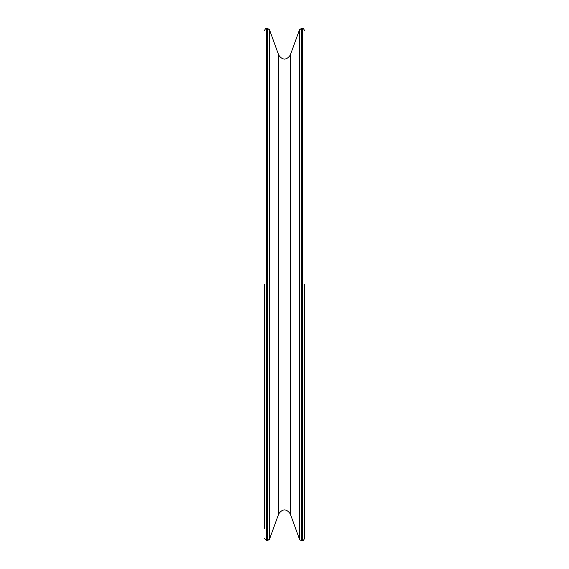 <?xml version="1.0" encoding="UTF-8"?>
<svg xmlns="http://www.w3.org/2000/svg" width="569" height="569" viewBox="0 0 569 569"><rect width="100%" height="100%" fill="white"/><g stroke="black" fill="none" stroke-linecap="round" stroke-linejoin="round"><path stroke-width="0.85" d="M264.528 284.5L264.528 528.26M304.472 284.5L304.472 538.502L304.472 284.5M266.577 540.55L267.579 540.55L267.579 28.45L266.577 28.45L266.577 540.55L264.528 538.502M301.421 28.45L301.421 540.55L302.423 540.55L302.423 28.45L301.421 28.45L299.493 29.794L299.493 539.206C299.145 539.419 299.785 539.867 301.421 540.55M278.725 513.864C282.573 508.579 286.427 508.579 290.275 513.864L290.275 55.136C286.427 60.421 282.573 60.421 278.725 55.136L269.507 29.794L269.507 539.206L278.725 513.864L278.725 55.136M290.275 513.864L299.493 539.206M290.275 55.136L299.493 29.794M302.423 28.45C302.921 27.931 303.604 28.614 304.472 30.498M302.423 540.55C302.886 541.098 303.569 540.415 304.472 538.502M266.577 28.45C266.079 27.931 265.396 28.614 264.528 30.498M269.507 29.794L267.579 28.45M267.579 540.55L269.507 539.206"/></g></svg>
